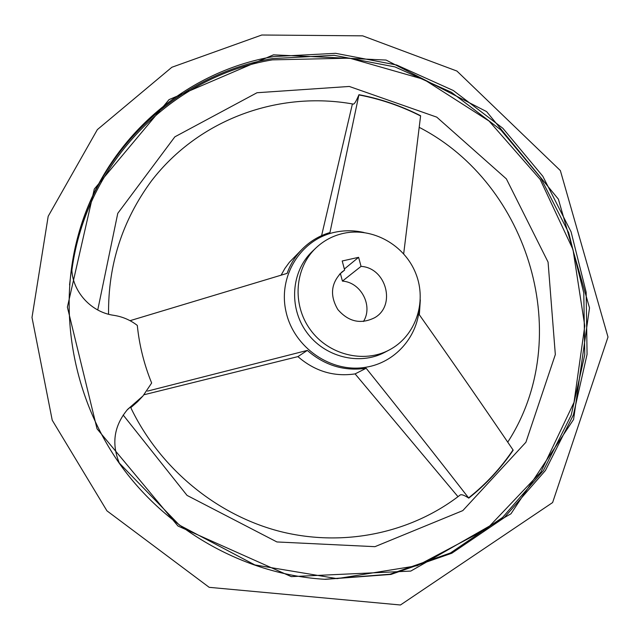 <?xml version="1.0" encoding="UTF-8"?>
<svg xmlns="http://www.w3.org/2000/svg" width="640" height="640" viewBox="0 0 640 640"><rect width="100%" height="100%" fill="white"/><g stroke="black" fill="none" stroke-linecap="round" stroke-linejoin="round"><path stroke-width="0.96" d="M119.56 463.672C111.232 443.872 113.928 425.768 127.648 409.352L142.968 395.968L137.624 401.664L130.784 407.664M127.032 410.032L130.48 407.016C159.632 468.392 216.8 515.376 280.616 531.592C344.56 547.52 411.664 532.728 460.2 494.984C461.568 494.208 464.424 495.256 468.768 498.128L468.592 497.896C437 457.224 402.856 414.008 366.152 368.264C344.328 371.448 324.72 365.496 307.312 350.416L147.488 391.112M144.08 394.736L297.912 356.616C314.808 371.248 333.88 377.008 355.104 373.896L457.992 496.68M352.408 103.928L321.6 235.64M281.136 275.136L284.904 268.424L289.424 262.24L302.696 248.64C310.464 241.016 319.552 235.648 329.952 232.552L358.952 94.696C356.416 100.728 354.592 103.872 353.48 104.12L353.408 104.112M420.32 299.928L419.344 314.784C452.912 362.32 484.144 407.368 513.024 449.92L513.192 450.16C500.92 468.36 486.112 484.352 468.768 498.128M142.968 395.968L151.648 383.016C144.072 364.368 139.296 345.168 137.304 325.416C130.416 320.072 122.632 316.712 113.952 315.352C89.608 312.128 70.136 288.896 71.936 265.16L69.56 284.952M358.952 94.696C380.472 98.776 401.024 105.792 420.616 115.744L403.68 253.808M130.04 320.68L287.104 273.376C290.504 263.88 295.696 255.632 302.696 248.64M355.104 373.896L366.152 368.264M363.44 321.512C373.368 305.936 361.04 282.288 342.424 281.104L340.4 273.536M342.424 281.104L361.048 266.384C386.192 267.776 396.36 305.456 374.728 317.68C360.864 324.584 348.576 321.872 337.856 309.56C329.6 295.48 330.944 282.968 341.904 272.024L344.64 270.08L342.208 260.984L358.608 257.328L361.048 266.384M339.464 274.304L344.64 270.08M297.912 356.616L307.312 350.416M343.512 233.344C332.976 235.688 323.792 240.552 315.936 247.952C294.728 267.944 291.92 304.344 310.16 329.472C328.176 354.768 363.576 363.696 389.28 349.96C415.68 336.176 427.232 301.968 415.8 273.496C404.624 244.928 372.56 226.944 343.512 233.344M344.352 269.016L358.608 257.328M130.744 407.576L135.496 402.464M119.24 463L179.408 525.112L254.872 564.936L337.096 578.64L417.176 565.72L487.16 528.648L540.808 472.168L574.016 402.384L584.784 325.952L572.992 249.52L540.128 179.352L489.064 121.04L423.848 79.384L349.6 58.16L272.408 59.864C172.984 76.152 86.424 161.016 71.92 269.872M123.168 415.008L187.048 495.4L276.92 541.952L374.936 546.672L462.808 510.6L525.92 442.24L555.328 354.568L548.072 262.104L506.368 178.872L436.752 117.136L349.296 86.456L257.016 92.736L174.848 136.84L117.768 213.344L97.744 309.976M364.064 232.528C354.296 230.288 344.584 230.192 334.92 232.24C300.888 239.272 277.768 275.944 286.032 311.76C293.824 347.664 331.352 373.448 366.072 367.208C394.528 362.688 416.824 337.912 419.232 309.248M468.592 497.896C485.944 484.12 500.76 468.128 513.024 449.92M420.584 115.976C400.992 106.024 380.432 99.008 358.904 94.928M273.472 54.84L169.04 99.632L94.296 189.056L67.384 307.128L97.032 428.784L177.96 526.016L291.312 576.632L410.784 571.08L510.968 513.784L573.56 419.504L589.52 307.896L558.4 199.184L486.608 111.6L386.088 60.064L273.472 54.84M273.56 56.576C183.856 71.608 103.72 140.928 78.176 235.448C57.376 311.112 72.888 398.504 120.896 465.56C169.168 532.416 247.072 574.944 325.416 579.328L391.016 574.416L451.848 553.208L504.256 517.664L545.416 470.504L573.384 414.936L587.064 354.36L586.16 292.208L571.064 231.8L542.8 176.224L502.88 128.304L453.336 90.52L396.624 64.992L335.624 53.32L273.56 56.576M324.704 579.28L389.968 574.232L450.456 552.976L502.552 517.488L543.448 470.472L571.208 415.112L584.752 354.792L583.784 292.928L568.712 232.808L540.52 177.512L500.752 129.84L451.408 92.272L394.936 66.896L334.2 55.32L272.424 58.592C183.28 73.576 103.624 142.328 77.984 236.144M315.936 247.952L312.296 251.432C291.296 271.224 288.504 307.232 306.536 332.08C324.352 357.088 359.376 365.904 384.816 352.304L389.28 349.96M261.784 35.008L362.664 35.84L456.92 71.048L560.36 170.576L608 337.032L552.616 502.552L400.448 604.992L209.184 587.328L106.944 510.84L52.232 420.224L32 317.464L48.184 216.296L97.36 129.608L171.856 67.264L261.784 35.008M78.176 235.448C57.384 311.096 72.888 398.496 120.904 465.552C169.184 532.424 247.096 574.952 325.416 579.328M108.56 314.232C108.04 264.936 122.328 220.512 151.432 180.96C199.072 118.952 279.032 90.544 353.48 104.12M507.72 442.176C575.368 337.872 529.776 184.288 419.248 127.36"/></g></svg>
